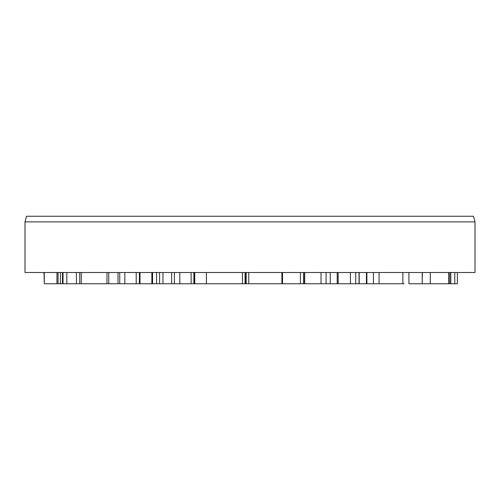 <?xml version="1.0" encoding="UTF-8"?>
<svg xmlns="http://www.w3.org/2000/svg" width="500" height="500" viewBox="0 0 500 500"><rect width="100%" height="100%" fill="white"/><g stroke="black" fill="none" stroke-linecap="round" stroke-linejoin="round"><path stroke-width="0.75" d="M66.831 272.5L66.831 283.75L60.4 283.75L60.4 272.5M80.769 283.75L66.831 283.75M106.988 272.5L106.988 283.75L81.237 283.75L81.237 272.5M108.269 283.75L106.988 283.75M179.819 272.5L179.819 283.75L171.906 283.75M194.531 272.5L194.531 283.75L179.819 283.75M206.406 272.5L206.406 283.75L194.531 283.75M248.769 272.5L248.769 283.75L246.256 283.75M281.906 272.5L281.906 283.75L248.769 283.75M422.231 272.5L422.231 283.75L408.925 283.75L408.925 272.5M422.369 272.5L422.231 283.75M430.294 272.5L430.294 283.75L422.369 283.75M448.612 272.5L448.612 283.75L430.294 283.75M450.819 272.5L450.819 283.75L448.612 283.75M350.419 272.5L350.419 283.75L338.156 283.75L338.156 272.5M366.881 272.5L366.881 283.75L350.419 283.75M118.006 272.5L118.006 283.75L108.769 283.75L108.769 272.5M454.769 272.5L454.769 283.75L450.819 283.75M457.319 283.75L454.769 283.75M373.45 272.5L373.45 283.75L366.881 283.75M379.069 272.5L379.069 283.75L373.45 283.75M404.169 283.75L379.069 283.75M304.719 272.5L304.719 283.75L300.956 283.75M321.044 272.5L321.044 283.75L304.719 283.75M330.244 272.5L330.244 283.75L321.044 283.75M337.994 283.75L330.244 283.75M124.85 272.5L124.85 283.75L118.8 283.75M151.862 272.5L151.862 283.75L124.85 283.75M156.55 272.5L156.55 283.75L151.862 283.75M44.288 272.5L44.288 283.75L44.013 272.5M56.95 272.5L56.95 283.75L44.288 283.75M60.319 283.75L56.95 283.75M475 221.875L475 272.5L25 272.5L25 221.875L475 221.875L473.494 216.25L26.506 216.25L25 221.875M159.594 272.5L159.594 283.75L157.031 283.75M162.963 272.5L162.963 283.75L159.594 283.75M171.65 272.5L171.65 283.75L162.963 283.75M245.65 272.5L245.65 283.75L206.406 283.75M300.394 272.5L300.394 283.75L282.512 283.75L282.512 272.5M303.494 272.5L303.494 283.75M63.031 272.5L63.031 283.75M76.431 272.5L76.431 283.75M79.706 272.5L79.706 283.75M174.387 272.5L174.387 283.75M191.112 272.5L191.112 283.75M193.881 272.5L193.881 283.75M246.163 272.5L246.163 283.75M355.737 272.5L355.737 283.75M359.031 272.5L359.031 283.75M366.406 272.5L366.406 283.75M402.863 272.5L402.863 283.75M326.081 272.5L326.081 283.75M337.206 272.5L337.206 283.75M119.75 272.5L119.75 283.75M136.206 272.5L136.206 283.75M139.4 272.5L139.4 283.75M58.069 272.5L58.069 283.75M242.425 272.5L242.425 283.75M62.475 272.5L62.475 283.75M194.088 272.5L194.088 283.75M194.75 272.5L194.75 283.75M449.744 272.5L449.744 283.75M359.194 272.5L359.194 283.75M457.375 272.5L457.375 283.75M366.737 272.5L366.737 283.75M304.475 272.5L304.475 283.75M140.013 272.5L140.013 283.75M152.575 272.5L152.575 283.75M245.069 272.5L245.069 283.75"/></g></svg>
